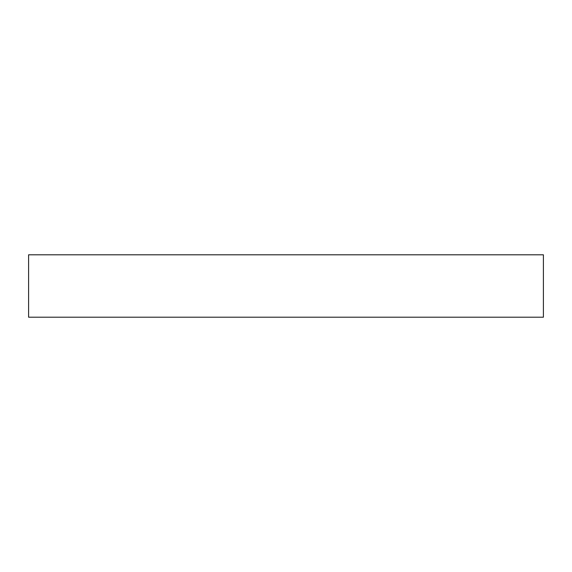 <?xml version="1.0" encoding="UTF-8"?>
<svg xmlns="http://www.w3.org/2000/svg" width="572" height="572" viewBox="0 0 572 572"><rect width="100%" height="100%" fill="white"/><g stroke="black" fill="none" stroke-linecap="round" stroke-linejoin="round"><path stroke-width="0.86" d="M286 317.203L543.4 317.203L543.4 254.797L28.6 254.797L28.6 317.203L286 317.203"/></g></svg>
